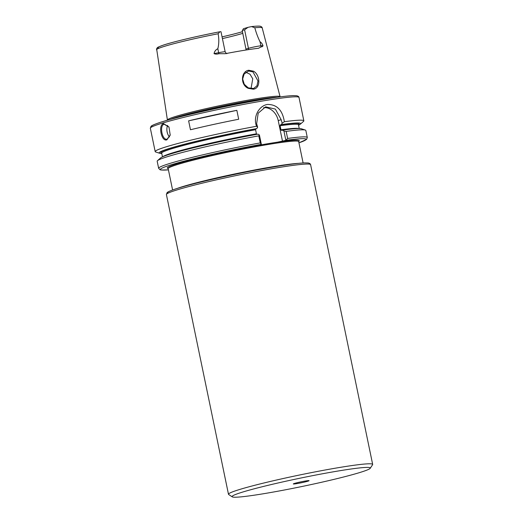 <?xml version="1.0" encoding="UTF-8"?>
<svg xmlns="http://www.w3.org/2000/svg" width="523" height="523" viewBox="0 0 523 523"><rect width="100%" height="100%" fill="white"/><g stroke="black" fill="none" stroke-linecap="round" stroke-linejoin="round"><path stroke-width="0.78" d="M248.268 87.871L253.642 88.492L256.983 85.792L257.976 80.96L252.988 71.906L248.66 71.017L244.11 74.076L242.672 79.025L244.254 84.262L248.268 87.871M253.315 89.191L248.327 88.348C240.057 85.066 240.92 71.043 248.817 70.259L253.511 71.2C260.428 74.992 260.827 88.524 253.315 89.191M169.06 127.141L164.17 124.232C159.057 125.317 162.313 141.086 167.242 139.072L170.256 134.96M163.536 123.65L168.968 126.978L170.217 135.15L166.883 139.824C161.424 142.027 157.881 124.853 163.536 123.65M340.283 470.654A70.592 4.262 168.3 0 0 266.756 485.638A70.592 4.262 168.3 0 0 232.245 496.85A70.592 4.262 168.3 0 0 262.095 493.967A70.592 4.262 168.3 0 0 331.935 479.866A70.592 4.262 168.3 0 0 370.238 468.275A70.592 4.262 168.3 0 0 340.283 470.654M232.245 496.85L228.662 494.51A73.625 4.446 -11.7 0 1 228.479 494.274A73.625 4.446 -11.7 0 1 266.567 482.35A73.625 4.446 -11.7 0 1 341.349 467.183A73.625 4.446 -11.7 0 1 372.67 464.411A73.625 4.446 -11.7 0 1 372.598 464.699L370.238 468.275M305.648 480.977A8.048 0.484 -11.7 0 1 309.06 480.663A8.048 0.484 -11.7 0 1 305.027 481.951A8.048 0.484 -11.7 0 1 296.731 483.638A8.048 0.484 -11.7 0 1 293.311 483.925A8.048 0.484 -11.7 0 1 297.594 482.611A8.048 0.484 -11.7 0 1 305.648 480.977M245.849 72.233L250.02 74.24L252.753 78.777L251.02 88.701M242.803 33.348A40.232 2.432 -11.7 0 1 222.419 38.584M246.124 49.999L242.273 30.785L243.404 28.719L248 27.353L244.594 29.778L242.312 30.458M280.093 96.892L280.099 96.768A57.537 3.478 168.3 0 0 280.093 96.703A57.537 3.478 168.3 0 0 255.616 98.88A57.537 3.478 168.3 0 0 197.249 110.713A57.537 3.478 168.3 0 0 167.406 120.035A57.537 3.478 168.3 0 0 167.432 120.1L167.484 120.212M246.052 49.031L248.432 48.325A7.407 0.445 -11.7 0 1 260.879 45.808L262.984 45.632C262.742 46.534 262.186 46.913 261.317 46.782L258.506 48.273A55.026 3.321 168.3 0 0 244.084 50.326A55.026 3.321 168.3 0 0 225.23 53.699L224.936 53.751M225.23 53.699L218.882 53.699C217.097 54.268 215.489 54.242 214.044 53.614L218.647 52.699L217.823 48.724C215.809 49.685 214.554 51.313 214.044 53.614M218.882 53.699L218.647 52.699A7.407 0.445 -11.7 0 1 225.158 51.803L221 31.753A7.407 0.445 168.3 0 0 219.928 31.759L218.111 33.753C219.111 38.964 219.013 43.952 217.823 48.724M168.184 168.498A67.402 4.073 -11.7 0 1 194.111 159.11A67.402 4.073 -11.7 0 1 262.977 144.538A67.402 4.073 -11.7 0 1 270.607 143.25A67.402 4.073 -11.7 0 1 277.556 142.158A67.402 4.073 -11.7 0 1 298.685 141.445M188.62 120.852L190.464 129.75A75.907 4.583 -11.7 0 1 238.684 119.237L236.841 110.333A75.907 4.583 -11.7 0 0 188.62 120.852L236.841 110.333M161.784 153.507A72.298 4.367 -11.7 0 1 159.626 153.272L155.691 151.984A75.907 4.583 -11.7 0 1 155.187 151.598A75.907 4.583 -11.7 0 1 256.558 126.265C252.72 116.884 259.166 105.515 267.567 104.45C276.955 104.43 282.551 110.19 284.349 121.728A75.907 4.583 -11.7 0 1 303.843 120.813A75.907 4.583 -11.7 0 1 303.53 121.369L300.431 124.108A72.298 4.367 -11.7 0 1 298.548 125.187M222.066 36.872A41.284 2.491 168.3 0 0 242.456 31.681M262.984 45.632C262.115 43.559 261.14 42.291 260.055 41.833C257.957 37.584 256.205 32.897 254.812 27.771L251.602 26.595A7.407 0.445 168.3 0 0 248 27.353M254.812 27.771A53.974 3.262 168.3 0 1 262.2 27.889C262.206 27.346 261.69 26.836 260.67 26.366C260.277 26.261 259.931 25.738 251.883 26.549L251.602 26.595M284.349 121.728L282.172 123.219L281.165 119.702L275.366 109.091L265.651 106.829L258.199 113.164L256.643 123.696L257.643 127.22L256.819 128.573L255.852 128.861L255.577 129.73L256.42 133.81A69.834 4.217 -11.7 0 0 162.875 156.684M257.643 127.22L256.558 126.265M159.626 153.272A72.298 4.367 -11.7 0 1 256.819 128.573M168.426 169.851A74.39 4.491 168.3 0 1 179.814 162.293A74.39 4.491 168.3 0 1 261.343 144.355L260.264 142.91A75.907 4.583 -11.7 0 0 158.646 168.288L157.181 161.234A75.907 4.583 -11.7 0 1 157.495 160.679L160.594 157.939A72.298 4.367 -11.7 0 1 257.97 134.136L259.401 134.967L261.343 144.355L258.009 145.348L262.977 144.538M157.495 160.679A75.907 4.583 -11.7 0 1 258.8 135.856L259.401 134.967M260.264 142.91L258.8 135.856M283.924 130.966L286.166 131.397L287.63 138.445L285.872 140.354L283.924 130.966L282.492 130.135L281.524 130.423L280.943 129.809L280.099 125.729L280.374 124.86L281.341 124.572L282.172 123.219M281.341 124.572A72.298 4.367 -11.7 0 1 300.431 124.108M282.492 130.135A72.298 4.367 -11.7 0 1 301.398 128.776L305.334 130.064A75.907 4.583 -11.7 0 1 305.837 130.449L307.302 137.503L306.622 139.393L298.947 142.831M286.166 131.397A75.907 4.583 -11.7 0 1 305.334 130.064M298.94 142.818A74.39 4.491 168.3 0 0 285.865 140.354L277.556 142.158M219.928 31.759L219.843 31.772C197.622 36.028 173.035 41.84 163.084 45.2C155.776 47.959 157.953 47.253 156.606 48.75L167.406 120.035M263.664 107.64A15.18 12.389 -106.6 0 1 278.229 120.578L282.531 141.347M167.667 125.383A7.59 4.361 -99.3 0 0 169.524 136.941M279.275 167.445A73.625 4.446 168.3 0 0 204.493 182.619A73.625 4.446 168.3 0 0 166.406 194.536L167.072 192.66C167.386 192.372 167.765 191.706 173.799 189.561C190.3 183.684 244.019 171.675 278.19 166.196C290.383 164.215 299.182 163.111 304.582 162.882L308.158 162.967C309.668 163.307 310.479 163.876 310.603 164.673A73.625 4.446 168.3 0 0 279.275 167.445M168.131 193.131A72.109 4.354 -11.7 0 1 201.427 181.906A72.109 4.354 -11.7 0 1 278.125 166.216M177.042 188.502A66.643 4.027 -11.7 0 1 274.948 166.373A66.643 4.027 -11.7 0 1 298.443 163.359M266.71 100.298A75.907 4.583 168.3 0 0 189.614 115.936A75.907 4.583 168.3 0 0 150.343 128.227L151.023 126.337C151.304 126.082 151.618 125.396 157.939 123.153C174.963 117.087 230.375 104.698 265.625 99.05C278.53 96.951 287.742 95.807 293.246 95.617L296.521 95.716C298.11 96.062 298.94 96.637 298.999 97.441A75.907 4.583 168.3 0 0 266.71 100.298M152.043 126.814A74.39 4.491 -11.7 0 1 186.6 115.217A74.39 4.491 -11.7 0 1 265.56 99.063M298.731 141.302L298.692 141.609A66.643 4.027 168.3 0 0 270.339 144.119A66.643 4.027 168.3 0 0 202.649 157.848A66.643 4.027 168.3 0 0 168.171 168.635L172.597 189.986M274.712 97.638A57.236 3.458 168.3 0 0 255.701 100.154A57.236 3.458 168.3 0 0 172.721 118.76M277.216 97.278A57.262 3.458 168.3 0 0 255.669 99.919A57.262 3.458 168.3 0 0 170.276 119.427M218.111 33.753A53.974 3.262 168.3 0 0 156.501 49.783M161.659 153.01A70.592 4.262 -11.7 0 1 186.907 143.714A70.592 4.262 -11.7 0 1 255.852 128.861M255.577 129.73A69.834 4.217 168.3 0 0 161.705 153.147L162.476 156.861M280.374 124.86A70.592 4.262 -11.7 0 1 298.463 124.677M299.241 128.54L298.47 124.82A69.834 4.217 168.3 0 0 280.099 125.729M280.943 129.809A69.834 4.217 -11.7 0 1 298.81 128.534M287.63 138.445A75.907 4.583 -11.7 0 1 307.302 137.503M159.201 48.142A52.156 3.151 -11.7 0 1 219.758 31.792M281.165 119.702L278.229 120.578M248.366 49.646A2.275 1.857 -106.6 0 0 248.432 48.325L244.594 29.778M261.317 46.782A2.275 2.04 -94.7 0 1 260.879 45.808L260.055 41.833M166.406 194.536L228.479 494.274M150.343 128.227L155.187 151.598M298.999 97.441L303.843 120.813M158.646 168.288L160.018 169.753L161.11 170.008L168.426 169.864M262.2 27.889L280.093 96.703M310.603 164.673L372.67 464.411M298.692 141.609L303.111 162.96M225.158 51.803C226.171 53.372 226.786 53.947 227.002 53.536"/></g></svg>
